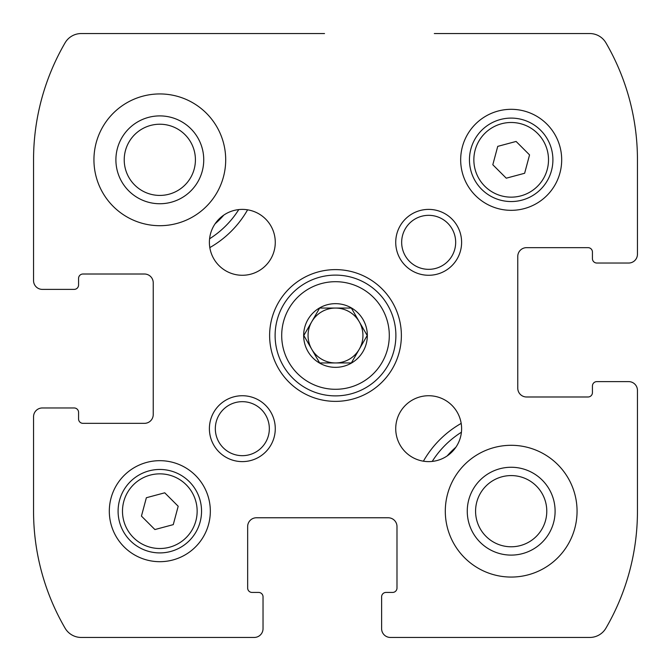 <?xml version="1.0" encoding="UTF-8"?>
<svg xmlns="http://www.w3.org/2000/svg" width="671" height="671" viewBox="0 0 671 671"><rect width="100%" height="100%" fill="white"/><g stroke="black" fill="none" stroke-linecap="round" stroke-linejoin="round"><path stroke-width="1.01" d="M623.174 381.614L628.668 381.614A8.782 8.782 0 0 1 637.45 390.396L637.45 511.176A232.778 232.778 0 0 1 605.921 628.165A18.662 18.662 0 0 1 589.784 637.45L390.396 637.45A8.782 8.782 0 0 1 381.614 628.668L381.614 623.174M434.322 33.55L589.784 33.55A18.662 18.662 0 0 1 605.921 42.835A232.778 232.778 0 0 1 637.45 159.824L637.45 254.25A8.782 8.782 0 0 1 628.668 263.032L623.174 263.032M47.826 289.386L42.332 289.386A8.782 8.782 0 0 1 33.55 280.604L33.55 159.824A232.778 232.778 0 0 1 65.079 42.835A18.662 18.662 0 0 1 81.216 33.55L324.521 33.55M263.032 623.174L263.032 628.668A8.782 8.782 0 0 1 254.25 637.45L81.216 637.45A18.662 18.662 0 0 1 65.079 628.165A232.778 232.778 0 0 1 33.55 511.176L33.55 416.75A8.782 8.782 0 0 1 42.332 407.968L47.826 407.968M628.668 381.614L596.821 381.614L628.668 381.614M588.039 396.989A4.395 4.395 0 0 0 592.434 392.594A4.395 4.395 0 0 1 588.039 396.989L526.55 396.989A8.782 8.782 0 0 1 517.769 388.207L517.769 256.448A8.782 8.782 0 0 1 526.55 247.658L588.039 247.658A4.395 4.395 0 0 1 592.434 252.053A4.395 4.395 0 0 0 588.039 247.658M592.434 252.053L592.434 258.637L592.434 252.053M596.821 263.032L628.668 263.032L596.821 263.032A4.395 4.395 0 0 1 592.434 258.637M42.332 289.386L74.179 289.386L42.332 289.386M78.566 418.947A4.395 4.395 0 0 0 82.961 423.342A4.395 4.395 0 0 1 78.566 418.947L78.566 412.363L78.566 418.947M74.179 407.968L42.332 407.968L74.179 407.968A4.395 4.395 0 0 1 78.566 412.363M263.032 628.668L263.032 596.821L263.032 628.668M247.658 588.039A4.395 4.395 0 0 0 252.053 592.434A4.395 4.395 0 0 1 247.658 588.039L247.658 526.55A8.782 8.782 0 0 1 256.448 517.769L388.207 517.769A8.782 8.782 0 0 1 396.989 526.55L396.989 588.039A4.395 4.395 0 0 1 392.594 592.434L386.01 592.434L392.594 592.434M381.614 596.821L381.614 628.668L381.614 596.821A4.395 4.395 0 0 1 386.01 592.434M423.401 461.187A101.019 101.019 0 0 1 461.187 423.401M247.599 209.813A101.019 101.019 0 0 1 209.813 247.599M223.779 215.114A84.546 84.546 0 0 1 215.114 223.779M159.824 203.741A43.917 43.917 0 0 1 121.786 137.857A43.917 43.917 0 0 1 197.853 137.857A43.917 43.917 0 0 1 159.824 203.741M159.824 195.42A35.597 35.597 0 0 1 128.991 142.026A35.597 35.597 0 0 1 190.648 142.026A35.597 35.597 0 0 1 159.824 195.42M238.775 209.587A93.328 93.328 0 0 1 209.587 238.775M447.222 455.886A84.546 84.546 0 0 1 455.886 447.222M511.176 555.102A43.917 43.917 0 0 1 473.147 489.218A43.917 43.917 0 0 1 549.213 489.218A43.917 43.917 0 0 1 511.176 555.102M511.176 546.781A35.597 35.597 0 0 1 480.352 493.378A35.597 35.597 0 0 1 542.009 493.378A35.597 35.597 0 0 1 511.176 546.781A35.597 35.597 0 0 0 546.781 511.176A35.597 35.597 0 0 0 511.176 475.58M432.225 461.413A93.328 93.328 0 0 1 461.413 432.225M319.648 308.048L351.352 308.048L367.196 335.5L351.352 362.952L319.648 362.952L303.804 335.5L319.648 308.048L351.352 308.048L367.196 335.5L351.352 362.952L319.648 362.952L303.804 335.5L319.648 308.048M319.581 363.078A31.839 31.839 0 0 1 335.5 303.661A31.839 31.839 0 0 1 366.257 343.745A31.839 31.839 0 0 1 319.581 363.078M252.053 592.434L258.637 592.434A4.395 4.395 0 0 1 263.032 596.821M82.961 423.342L144.45 423.342A8.782 8.782 0 0 0 153.231 414.552L153.231 282.793A8.782 8.782 0 0 0 144.45 274.011L82.961 274.011A4.395 4.395 0 0 0 78.566 278.406L78.566 284.99A4.395 4.395 0 0 1 74.179 289.386M592.434 392.594L592.434 386.01A4.395 4.395 0 0 1 596.821 381.614M159.824 93.94A65.884 65.884 0 0 1 216.876 192.762A65.884 65.884 0 0 1 102.764 192.762A65.884 65.884 0 0 1 159.824 93.94M242.332 209.394A32.938 32.938 0 0 1 270.858 258.805A32.938 32.938 0 0 1 213.806 258.805A32.938 32.938 0 0 1 242.332 209.394M428.668 395.731A32.938 32.938 0 0 1 457.194 445.141A32.938 32.938 0 0 1 400.142 445.141A32.938 32.938 0 0 1 428.668 395.731M511.176 445.301A65.884 65.884 0 0 1 568.236 544.122A65.884 65.884 0 0 1 454.124 544.122A65.884 65.884 0 0 1 511.176 445.301M159.824 460.675A50.51 50.51 0 0 1 203.565 536.431A50.51 50.51 0 0 1 116.075 536.431A50.51 50.51 0 0 1 159.824 460.675M511.176 109.314A50.51 50.51 0 0 1 554.925 185.07A50.51 50.51 0 0 1 467.435 185.07A50.51 50.51 0 0 1 511.176 109.314M242.332 395.731A32.938 32.938 0 0 1 270.858 445.141A32.938 32.938 0 0 1 213.806 445.141A32.938 32.938 0 0 1 242.332 395.731M428.668 209.394A32.938 32.938 0 0 1 457.194 258.805A32.938 32.938 0 0 1 400.142 258.805A32.938 32.938 0 0 1 428.668 209.394M335.5 269.616A65.884 65.884 0 0 1 392.552 368.438A65.884 65.884 0 0 1 278.448 368.438A65.884 65.884 0 0 1 335.5 269.616M335.5 275.11A60.39 60.39 0 0 1 387.796 365.695A60.39 60.39 0 0 1 283.204 365.695A60.39 60.39 0 0 1 335.5 275.11A60.39 60.39 0 0 1 387.796 365.695A60.39 60.39 0 0 1 283.204 365.695A60.39 60.39 0 0 1 335.5 275.11M428.668 215.332A26.999 26.999 0 0 1 452.053 255.836A26.999 26.999 0 0 1 405.284 255.836A26.999 26.999 0 0 1 428.668 215.332M242.332 401.669A26.999 26.999 0 0 1 265.716 442.172A26.999 26.999 0 0 1 218.947 442.172A26.999 26.999 0 0 1 242.332 401.669M511.176 118.096A41.728 41.728 0 0 1 547.318 180.684A41.728 41.728 0 0 1 475.043 180.684A41.728 41.728 0 0 1 511.176 118.096A41.728 41.728 0 0 1 547.318 180.684A41.728 41.728 0 0 1 475.043 180.684A41.728 41.728 0 0 1 511.176 118.096M529.553 154.9L516.1 141.447L497.731 146.37L492.808 164.739L506.261 178.192L524.63 173.269L529.553 154.9M159.824 469.457A41.728 41.728 0 0 1 195.957 532.044A41.728 41.728 0 0 1 123.682 532.044A41.728 41.728 0 0 1 159.824 469.457A41.728 41.728 0 0 1 195.957 532.044A41.728 41.728 0 0 1 123.682 532.044A41.728 41.728 0 0 1 159.824 469.457M178.192 506.261L164.739 492.808L146.37 497.731L141.447 516.1L154.9 529.553L173.269 524.63L178.192 506.261M311.73 321.778A27.452 27.452 0 0 1 359.27 321.778A27.452 27.452 0 0 1 335.5 362.952A27.452 27.452 0 0 1 311.73 321.778A27.452 27.452 0 0 1 359.27 321.778M335.5 281.694A53.806 53.806 0 0 1 382.093 362.399A53.806 53.806 0 0 1 288.907 362.399A53.806 53.806 0 0 1 335.5 281.694M511.176 122.491A37.333 37.333 0 0 1 543.51 178.486A37.333 37.333 0 0 1 478.851 178.486A37.333 37.333 0 0 1 511.176 122.491M159.824 473.852A37.333 37.333 0 0 1 192.149 529.847A37.333 37.333 0 0 1 127.49 529.847A37.333 37.333 0 0 1 159.824 473.852"/></g></svg>
